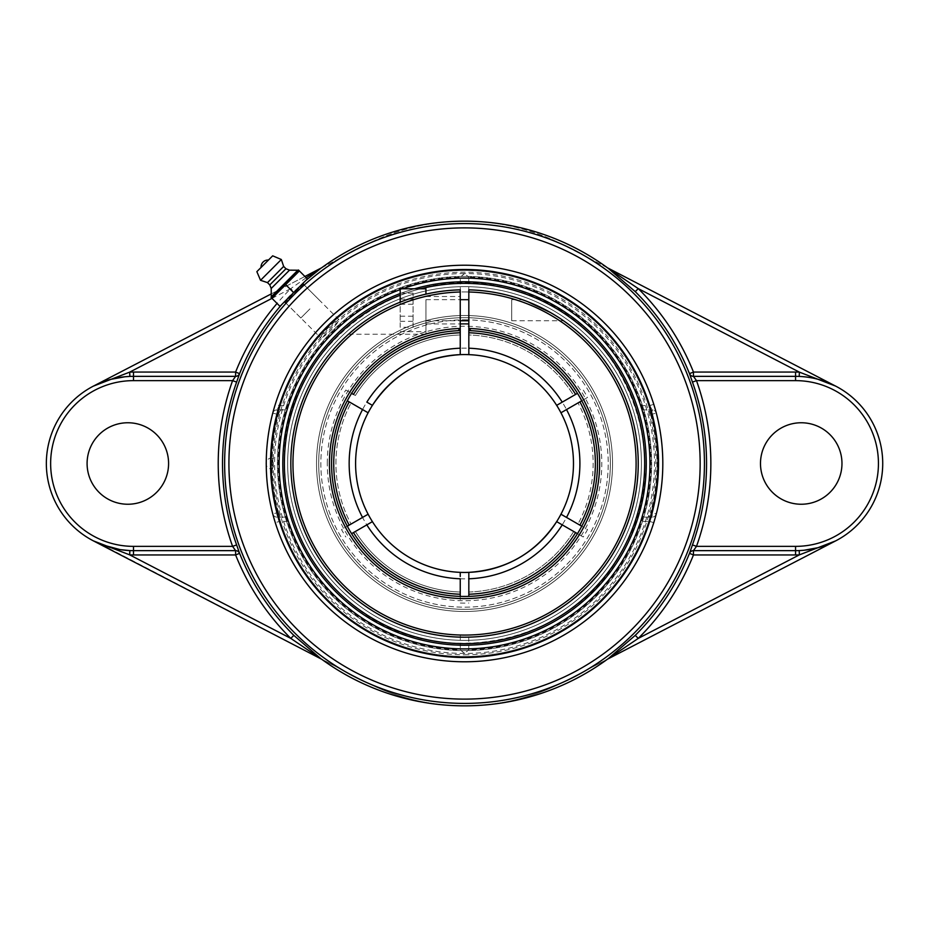 <?xml version="1.0" encoding="UTF-8"?>
<svg xmlns="http://www.w3.org/2000/svg" width="927" height="927" viewBox="0 0 927 927"><rect width="100%" height="100%" fill="white"/><g stroke="black" fill="none" stroke-linecap="round" stroke-linejoin="round"><path stroke-width="0.7" stroke-dasharray="4.63 3.48" d="M101.854 544.705L364.52 681.449A217.277 217.277 0 0 0 564.543 681.449L835.679 540.87A87.15 87.15 0 0 0 835.679 386.13L564.543 245.551A217.277 217.277 0 0 0 364.52 245.551L93.384 386.13A87.15 87.15 0 0 0 93.384 540.87M306.2 277.752L290.8 288.61L293.824 291.646L305.817 280.464M304.902 276.466L271.24 293.917M321.611 267.799L364.52 245.551A217.277 217.277 0 0 1 564.543 245.551L607.463 267.799M607.463 659.201L564.543 681.449A217.277 217.277 0 0 1 364.52 681.449L321.611 659.201M303.523 284.299L285.342 302.48L293.963 292.932L303.523 284.299L338.888 319.664C337.567 319.386 334.091 321.982 328.471 327.44C323.013 333.06 320.418 336.524 320.707 337.845C322.028 338.135 325.504 335.551 331.136 330.093C336.582 324.473 339.178 320.997 338.888 319.664M640.673 405.597L649.688 405.597L652.156 409.885A4.287 4.287 0 0 1 656.304 413.083A4.287 4.287 0 0 0 652.156 409.885L643.268 409.885L640.673 405.597A185.412 185.412 0 0 0 288.401 405.597L285.806 409.885L276.918 409.885L279.386 405.597L275.296 404.323A198.285 198.285 0 0 1 653.778 404.323L649.688 405.597A193.986 193.986 0 0 0 279.386 405.597L288.401 405.597M653.778 404.323L656.304 413.083A198.285 198.285 0 0 1 656.304 513.917L653.778 522.677A198.285 198.285 0 0 1 275.296 522.677L279.386 521.403L276.918 517.115A4.287 4.287 0 0 1 272.77 513.917A198.285 198.285 0 0 1 272.77 413.083L275.296 404.323M272.77 413.083L276.918 414.172L276.918 409.885A4.287 4.287 0 0 0 272.77 413.083A4.287 4.287 0 0 1 276.918 409.885L280.128 409.885L278.54 414.172L276.918 414.172A193.986 193.986 0 0 0 276.918 512.828L278.54 512.828L280.128 517.115L276.918 517.115A4.287 4.287 0 0 1 272.77 513.917L276.918 512.828L276.918 517.115L285.806 517.115L288.401 521.403A185.412 185.412 0 0 0 640.673 521.403L643.268 517.115L652.156 517.115L649.688 521.403L653.778 522.677M656.304 513.917A4.287 4.287 0 0 1 652.156 517.115A4.287 4.287 0 0 0 656.304 513.917L652.156 512.828A193.986 193.986 0 0 0 652.156 414.172L656.304 413.083M275.296 522.677L272.77 513.917M652.156 517.115L648.946 517.115L650.534 512.828L652.156 512.828L652.156 517.115M648.946 409.885L652.156 409.885L652.156 414.172L650.534 414.172L648.946 409.885L643.268 409.885M280.128 409.885L285.806 409.885M278.54 512.828A192.422 192.422 0 0 1 278.54 414.172M285.806 517.115L280.128 517.115M648.946 517.115L643.268 517.115M650.534 414.172A192.422 192.422 0 0 1 650.534 512.828M402.503 288.772A185.412 185.412 0 0 0 400.197 289.606M464.531 661.785A198.285 198.285 0 0 0 662.817 463.5A198.285 198.285 0 0 0 464.531 265.215A198.285 198.285 0 0 0 266.258 463.5A198.285 198.285 0 0 0 464.531 661.785M464.531 657.486A193.986 193.986 0 0 0 658.529 463.5A193.986 193.986 0 0 0 464.531 269.514A193.986 193.986 0 0 0 270.545 463.5A193.986 193.986 0 0 0 464.531 657.486M760.488 463.5A40.742 40.742 0 0 0 821.6 498.784A40.742 40.742 0 0 0 821.6 428.216A40.742 40.742 0 0 0 760.488 463.5M87.092 463.5A40.742 40.742 0 0 0 148.216 498.784A40.742 40.742 0 0 0 148.216 428.216A40.742 40.742 0 0 0 87.092 463.5M309.931 308.888L300.835 317.996L309.931 308.888M307.37 278.923L299.375 270.939L271.97 298.343L279.954 306.327L307.37 278.923M302.758 283.535L293.662 292.631L285.678 284.635M293.662 292.631L284.566 301.727M261.066 267.451L268.482 260.035M271.205 288.471L289.514 270.163M269.78 284.925L285.956 268.749M267.474 282.608L283.65 266.431M260.533 280.302L281.333 259.502M318.703 463.5A145.829 145.829 0 0 0 464.531 609.329A145.829 145.829 0 0 0 610.36 463.5A145.829 145.829 0 0 0 464.531 317.671A145.829 145.829 0 0 0 318.703 463.5A145.829 145.829 0 0 1 464.531 317.671A145.829 145.829 0 0 1 610.36 463.5A145.829 145.829 0 0 1 464.531 609.329A145.829 145.829 0 0 1 318.703 463.5A145.829 145.829 0 0 1 464.531 317.671A145.829 145.829 0 0 1 610.36 463.5A145.829 145.829 0 0 1 464.531 609.329A145.829 145.829 0 0 1 318.703 463.5M327.289 463.5A137.254 137.254 0 0 1 533.164 344.635A137.254 137.254 0 0 1 533.164 582.365A137.254 137.254 0 0 1 327.289 463.5M335.933 463.5A128.598 128.598 0 0 1 351.078 402.944A128.598 128.598 0 0 0 351.078 524.056A128.598 128.598 0 0 1 351.078 402.944L349.166 401.843A130.811 130.811 0 0 0 349.166 525.157L347.301 526.235A132.967 132.967 0 0 1 347.301 400.765L349.224 401.878A130.753 130.753 0 0 0 349.224 525.122L349.166 525.157M464.531 319.815A143.685 143.685 0 0 1 587.521 537.799A143.685 143.685 0 0 1 339.398 534.103A143.685 143.685 0 0 1 464.531 319.815A143.685 143.685 0 0 0 340.105 535.342A143.685 143.685 0 0 0 588.969 535.342A143.685 143.685 0 0 0 464.531 319.815M354.809 395.192L345.829 390.012A139.606 139.606 0 0 0 341.542 397.44M345.829 390.012L355.365 395.516A128.598 128.598 0 0 1 460.244 334.971L460.244 332.758A130.811 130.811 0 0 0 353.454 394.415L351.588 393.338A132.967 132.967 0 0 1 460.244 330.603M460.244 291.993A171.565 171.565 0 0 0 316.675 550.522A171.565 171.565 0 0 0 612.399 550.522A171.565 171.565 0 0 0 468.83 291.993L468.83 289.85A173.708 173.708 0 0 1 638.216 466.362A173.708 173.708 0 0 1 463.106 637.197A173.708 173.708 0 0 1 290.823 463.5A173.708 173.708 0 0 1 460.244 289.85L460.244 348.204M468.83 348.204L468.83 291.993M468.83 330.603A132.967 132.967 0 0 1 577.475 393.338L575.621 394.415A130.811 130.811 0 0 0 468.83 332.758L468.83 334.971A128.598 128.598 0 0 1 573.697 395.516L561.6 402.503M575.621 532.585L577.475 533.662A132.967 132.967 0 0 1 468.83 596.397L468.83 594.242A130.811 130.811 0 0 0 575.621 532.585L573.697 531.484A128.598 128.598 0 0 1 468.83 592.029L468.83 594.172A130.753 130.753 0 0 0 575.563 532.55L583.245 536.988A139.606 139.606 0 0 0 587.533 529.56L579.85 525.122A130.753 130.753 0 0 0 579.85 401.878L587.533 397.44A139.606 139.606 0 0 0 583.245 390.012M468.83 594.172L468.83 578.796M460.244 594.172L460.244 592.029A128.598 128.598 0 0 1 355.365 531.484L353.511 532.55A130.753 130.753 0 0 0 460.244 594.172L460.244 603.048A139.606 139.606 0 0 0 468.83 603.048M353.511 532.55L367.219 524.636M349.224 525.122L341.542 529.56A139.606 139.606 0 0 0 345.829 536.988M579.85 401.878L577.996 402.944A128.598 128.598 0 0 1 577.996 524.056L579.908 525.157A130.811 130.811 0 0 0 579.908 401.843L581.774 400.765A132.967 132.967 0 0 1 581.774 526.235L587.533 529.56M460.244 594.242L460.244 596.397A132.967 132.967 0 0 1 351.588 533.662L353.454 532.585A130.811 130.811 0 0 0 460.244 594.242L460.244 592.029A128.598 128.598 0 0 1 355.365 531.484L353.454 532.585M370.279 404.126L368.216 402.944M460.244 332.758L460.244 334.971A128.598 128.598 0 0 0 355.365 395.516L355.354 395.516M365.145 515.933L363.245 517.023M362.608 517.393L341.542 529.56M558.796 522.874L560.858 524.068M561.692 524.543L583.245 536.988M573.697 531.484A128.598 128.598 0 0 1 468.83 592.029L468.83 594.242M579.908 401.843L577.996 402.944A128.598 128.598 0 0 1 577.996 524.056M563.917 411.067L565.829 409.977M566.455 409.607L587.533 397.44M460.244 572.353L460.244 576.524M460.244 578.796L460.244 603.048M468.83 332.758L468.83 334.971A128.598 128.598 0 0 1 573.697 395.516L575.621 394.415M468.83 354.647L468.83 350.476M349.583 402.086L350.765 402.77M363.175 409.931L365.145 411.067M577.475 393.338A132.967 132.967 0 0 0 470.962 330.696L468.83 328.459A135.11 135.11 0 0 1 580.823 532.283A135.11 135.11 0 0 1 348.251 532.283A135.11 135.11 0 0 1 460.244 328.459L458.1 330.696A132.967 132.967 0 0 0 351.588 393.338M579.491 524.914L578.309 524.23M565.98 517.115L563.917 515.922M468.83 596.397A132.967 132.967 0 0 0 577.475 533.662M560.858 402.932L557.254 405.018M368.216 524.068L371.82 521.982M581.774 526.235A132.967 132.967 0 0 0 581.774 400.765M347.301 400.765A132.967 132.967 0 0 0 347.301 526.235M351.588 533.662A132.967 132.967 0 0 0 460.244 596.397M464.531 317.671A145.829 145.829 0 0 0 318.703 463.5A145.829 145.829 0 0 0 464.531 609.329A145.829 145.829 0 0 0 610.36 463.5A145.829 145.829 0 0 0 464.531 317.671M476.907 571.739A108.946 108.946 0 0 0 487.324 570.035A108.946 108.946 0 0 1 476.907 571.739M545.308 536.594A108.946 108.946 0 0 0 552.156 528.239A108.946 108.946 0 0 1 545.308 536.594M452.167 355.261A108.946 108.946 0 0 0 441.75 356.965A108.946 108.946 0 0 1 452.167 355.261M383.755 390.406A108.946 108.946 0 0 0 376.918 398.761A108.946 108.946 0 0 1 383.755 390.406M464.531 635.065A171.565 171.565 0 0 0 636.096 463.5A171.565 171.565 0 0 0 464.531 291.935A171.565 171.565 0 0 0 292.967 463.5A171.565 171.565 0 0 0 464.531 635.065A171.565 171.565 0 0 0 636.096 463.5A171.565 171.565 0 0 0 464.531 291.935A171.565 171.565 0 0 0 292.967 463.5A171.565 171.565 0 0 0 464.531 635.065A171.565 171.565 0 0 0 636.096 463.5A171.565 171.565 0 0 0 464.531 291.935A171.565 171.565 0 0 0 292.967 463.5A171.565 171.565 0 0 0 464.531 635.065L468.772 635.007L464.531 635.065A171.565 171.565 0 0 1 292.967 463.5A171.565 171.565 0 0 1 464.531 291.935A171.565 171.565 0 0 1 636.096 463.5A171.565 171.565 0 0 1 464.531 635.065M400.197 293.535A181.727 181.727 0 0 1 414.566 288.772M464.531 273.558A189.942 189.942 0 0 0 274.589 463.5A189.942 189.942 0 0 0 464.531 653.442A189.942 189.942 0 0 0 654.485 463.5A189.942 189.942 0 0 0 464.531 273.558L460.302 277.173L464.531 273.465L468.772 277.173L464.531 273.558M464.531 276.385A187.115 187.115 0 0 0 302.492 557.057A187.115 187.115 0 0 0 626.582 557.057A187.115 187.115 0 0 0 464.531 276.385A187.115 187.115 0 0 1 651.658 463.5A187.115 187.115 0 0 1 464.531 650.615A187.115 187.115 0 0 1 277.416 463.5A187.115 187.115 0 0 1 464.531 276.385M273.094 463.5L272.561 458.158L272.028 463.5L272.573 468.842L273.094 463.5M464.531 654.775A191.275 191.275 0 0 0 655.818 463.5A191.275 191.275 0 0 0 464.531 272.225A191.275 191.275 0 0 0 273.256 463.5A191.275 191.275 0 0 0 464.531 654.775M464.531 281.773A181.727 181.727 0 0 0 307.15 554.369A181.727 181.727 0 0 0 621.924 554.369A181.727 181.727 0 0 0 464.531 281.773M464.531 291.935L468.772 291.993L464.531 291.935M460.302 635.007L460.302 649.827L464.531 653.442L468.772 649.827L464.531 653.535L460.302 649.827A186.373 186.373 0 0 1 278.17 463.5A186.373 186.373 0 0 1 460.302 277.173L460.302 291.993M468.772 291.993L468.772 277.173A186.373 186.373 0 0 1 650.905 463.5A186.373 186.373 0 0 1 468.772 649.827L468.772 635.007M607.498 492.26A145.829 145.829 0 0 0 493.291 320.533A145.829 145.829 0 0 0 321.565 434.74A145.829 145.829 0 0 0 435.783 606.467A145.829 145.829 0 0 0 607.498 492.26A145.829 145.829 0 0 0 493.291 320.533A145.829 145.829 0 0 0 321.565 434.74A145.829 145.829 0 0 0 435.783 606.467A145.829 145.829 0 0 0 607.498 492.26M319.433 434.311A148.007 148.007 0 0 0 435.354 608.599A148.007 148.007 0 0 0 609.642 492.689A148.007 148.007 0 0 0 493.72 318.401A148.007 148.007 0 0 0 319.433 434.311A148.007 148.007 0 0 0 435.354 608.599A148.007 148.007 0 0 0 609.642 492.689A148.007 148.007 0 0 0 493.72 318.401A148.007 148.007 0 0 0 319.433 434.311M637.938 498.378A176.872 176.872 0 0 0 499.41 290.105A176.872 176.872 0 0 0 291.136 428.622A176.872 176.872 0 0 0 429.664 636.895A176.872 176.872 0 0 0 637.938 498.378M641.136 499.016A180.139 180.139 0 0 0 500.059 286.895A180.139 180.139 0 0 0 287.926 427.984A180.139 180.139 0 0 0 429.016 640.105A180.139 180.139 0 0 0 641.136 499.016M420.707 288.772A180.139 180.139 0 0 0 400.197 295.238M491.461 606.826A145.829 145.829 0 0 1 321.217 490.429A145.829 145.829 0 0 1 437.614 320.174A145.829 145.829 0 0 1 607.857 436.571A145.829 145.829 0 0 1 491.461 606.826A145.829 145.829 0 0 1 321.217 490.429A145.829 145.829 0 0 1 437.614 320.174A145.829 145.829 0 0 1 607.857 436.571A145.829 145.829 0 0 1 491.461 606.826M437.208 318.042A148.007 148.007 0 0 1 610.001 436.165A148.007 148.007 0 0 1 491.866 608.958A148.007 148.007 0 0 1 319.073 490.835A148.007 148.007 0 0 1 437.208 318.042A148.007 148.007 0 0 1 610.001 436.165A148.007 148.007 0 0 1 491.866 608.958A148.007 148.007 0 0 1 319.073 490.835A148.007 148.007 0 0 1 437.208 318.042M497.196 637.336A176.872 176.872 0 0 1 290.707 496.165A176.872 176.872 0 0 1 431.878 289.664A176.872 176.872 0 0 1 638.367 430.835A176.872 176.872 0 0 1 497.196 637.336M497.799 640.545A180.139 180.139 0 0 1 287.497 496.768A180.139 180.139 0 0 1 431.275 286.455A180.139 180.139 0 0 1 641.577 430.232A180.139 180.139 0 0 1 497.799 640.545A180.139 180.139 0 0 1 287.497 496.768A180.139 180.139 0 0 1 431.275 286.455A180.139 180.139 0 0 1 641.577 430.232A180.139 180.139 0 0 1 497.799 640.545M523.697 300.174L525.968 301.02L523.697 300.174M526.339 301.159L527.579 301.634L526.339 301.159M546.258 310.221L550.198 312.387M560.186 318.494L563.048 320.429L560.186 318.494M468.83 310.221L468.83 299.676L468.83 310.221M460.244 310.221L460.244 296.489L460.244 310.221M458.1 330.696A132.967 132.967 0 0 0 331.576 463.5A132.967 132.967 0 0 0 462.388 596.443A132.967 132.967 0 0 0 597.428 467.787A132.967 132.967 0 0 0 470.962 330.696M425.933 310.221L425.933 334.241L425.933 310.221M354.52 329.062L367.498 319.421L381.959 310.672L397.393 303.291L413.674 297.405L425.933 294.137L413.674 297.405L397.393 303.291L381.97 310.672M381.924 310.696L374.659 314.856M371.808 316.605L367.532 319.398M367.486 319.433L354.554 329.039M413.071 327.301L413.071 293.141L413.071 327.301L400.197 327.301L400.197 293.141L400.197 327.301M400.197 321.321L413.071 321.321M400.197 304.241L413.071 304.241M400.197 293.141L413.071 293.141M400.197 299.12L413.071 299.12M400.197 316.2L413.071 316.2M425.933 320.603L425.933 299.676L425.933 320.603M511.716 299.827L511.716 320.765L511.716 299.827M400.197 302.144L400.197 288.772M425.933 288.772L425.933 294.137M271.982 298.355L290.8 288.61A246.512 246.512 0 0 0 277.057 303.43M281.82 304.473A242.225 242.225 0 0 1 293.824 291.646M288.401 521.403L279.386 521.403A193.986 193.986 0 0 0 649.688 521.403L640.673 521.403M460.244 332.828A130.753 130.753 0 0 0 353.511 394.45M575.563 394.45A130.753 130.753 0 0 0 468.83 332.828M349.155 463.5A115.377 115.377 0 0 1 464.531 348.123A115.377 115.377 0 0 1 579.908 463.5A115.377 115.377 0 0 1 464.531 578.877A115.377 115.377 0 0 1 349.155 463.5M271.53 463.5A193.013 193.013 0 0 0 561.044 630.65A193.013 193.013 0 0 0 561.044 296.35A193.013 193.013 0 0 0 271.53 463.5A193.013 193.013 0 0 0 464.531 656.513A193.013 193.013 0 0 0 657.544 463.5A193.013 193.013 0 0 0 464.531 270.487A193.013 193.013 0 0 0 271.53 463.5M285.342 302.48L320.707 337.845M319.027 299.792L304.241 285.006M300.835 317.996L286.037 303.199M272.573 458.158A5.446 5.446 0 0 0 266.084 463.5A5.446 5.446 0 0 0 272.573 468.842M284.392 463.5C280.348 350.174 400.58 256.918 509.34 289.015C620.105 313.28 680.534 452.921 622.399 550.279C573.071 647.509 431.356 674.543 349.711 602.307C307.3 565.748 285.528 519.479 284.392 463.5M511.716 320.765L563.535 320.765M511.716 299.676L522.283 299.676M348.494 334.241L425.933 334.241M425.933 323.94L460.244 323.94M425.933 296.489L460.244 296.489M425.933 320.765L460.244 320.765M425.933 299.676L460.244 299.676M400.197 331.669L425.933 331.669"/><path stroke-width="1.39" d="M293.824 635.354L290.8 638.39L321.124 658.946L293.824 635.354A242.225 242.225 0 0 1 239.583 553.349L235.609 554.949L235.609 550.65A4.287 4.287 -90 0 1 239.583 553.349L236.628 544.925A242.017 242.017 0 0 1 236.628 382.075L239.583 373.651A242.225 242.225 0 0 1 281.82 304.473M133.5 554.949A91.449 91.449 0 0 1 129.687 554.867L129.873 550.58A87.15 87.15 0 0 0 133.5 550.65L133.5 554.949L235.609 554.949A246.512 246.512 0 0 0 290.8 638.39L129.687 554.867L93.384 540.87L321.611 659.201A242.329 242.329 0 0 0 607.463 659.201L638.263 638.39L635.25 635.354L607.95 658.946L835.679 540.87L818.205 547.66L804.138 550.232M277.057 303.43A246.512 246.512 0 0 0 235.609 372.051L235.609 376.35L232.584 380.638A246.304 246.304 0 0 0 232.584 546.362L133.5 546.362L133.5 550.65L235.609 550.65L232.584 546.362L236.628 544.925M125.006 376.756L129.873 376.42A87.15 87.15 0 0 0 46.35 463.5A87.15 87.15 0 0 0 129.873 550.58L120.209 549.63L101.854 544.705M133.5 546.362A82.862 82.862 0 0 1 50.637 463.5A82.862 82.862 0 0 1 133.5 380.638L133.5 372.051L235.609 372.051L239.583 373.651A4.287 4.287 90 0 1 235.609 376.35L133.5 376.35A87.15 87.15 0 0 0 129.873 376.42L129.687 372.133L93.384 386.13L110.869 379.34L124.936 376.768M305.817 280.464L321.124 268.054L306.2 277.752M835.551 386.061L799.375 372.133L799.201 376.42C812.376 377.069 824.543 380.313 835.679 386.13L607.95 268.054L635.25 291.646L638.263 288.61L607.463 267.799A242.329 242.329 0 0 0 321.611 267.799L304.902 276.466M271.24 293.917L93.384 386.13M635.25 291.646A242.225 242.225 0 0 1 689.479 373.651L693.466 372.051L693.466 376.35A4.287 4.287 90 0 1 689.479 373.651L692.446 382.075A242.017 242.017 0 0 1 692.446 544.925L689.479 553.349A4.287 4.287 90 0 1 693.466 550.65L693.466 554.949L689.479 553.349A242.225 242.225 0 0 1 635.25 635.354M804.057 550.244L799.201 550.58A87.15 87.15 0 0 0 882.724 463.5A87.15 87.15 0 0 0 795.563 376.35L693.466 376.35L696.49 380.638L692.446 382.075M692.446 544.925L696.49 546.362A246.304 246.304 0 0 0 696.49 380.638L795.563 380.638A82.862 82.862 0 0 1 878.437 463.5A82.862 82.862 0 0 1 795.563 546.362L696.49 546.362L693.466 550.65L795.563 550.65A87.15 87.15 0 0 0 799.201 550.58L799.375 554.867L835.679 540.87M841.971 463.5A40.742 40.742 0 0 1 801.229 504.242A40.742 40.742 0 0 1 760.488 463.5A40.742 40.742 0 0 1 801.229 422.758A40.742 40.742 0 0 1 841.971 463.5M133.5 380.638L232.584 380.638L236.628 382.075M168.587 463.5A40.742 40.742 0 0 1 127.845 504.242A40.742 40.742 0 0 1 87.092 463.5A40.742 40.742 0 0 1 127.845 422.758A40.742 40.742 0 0 1 168.587 463.5M400.197 289.606A185.412 185.412 0 0 0 464.531 648.912A185.412 185.412 0 0 0 649.943 463.5A185.412 185.412 0 0 0 402.503 288.772M464.531 657.486A193.986 193.986 0 0 1 296.536 366.501A193.986 193.986 0 0 1 632.538 366.501A193.986 193.986 0 0 1 464.531 657.486M271.97 298.343L299.375 270.939L298.436 269.989L307.37 278.923L279.954 306.327L271.97 298.343M286.037 303.199L284.566 301.727L293.662 292.631L285.678 284.635M298.436 269.989L271.032 297.405M293.662 292.631L302.758 283.535L304.241 285.006M268.482 260.035L261.066 267.451A6.941 6.941 0 0 1 268.482 260.035M271.252 296.802L297.845 270.22L289.514 270.163L285.956 268.749L283.65 266.431L281.333 259.502L272.689 255.829L256.86 271.646L260.533 280.302L267.474 282.608L269.78 284.925L271.205 288.471L271.252 296.802M256.86 271.646L272.689 255.829M281.333 259.502L260.533 280.302M283.65 266.431L267.474 282.608M285.956 268.749L269.78 284.925M289.514 270.163L271.205 288.471M460.244 354.265L460.244 348.204A115.377 115.377 0 0 0 366.825 402.133L372.411 405.354A108.946 108.946 0 0 1 460.244 354.647L460.244 289.85A173.708 173.708 0 0 0 290.823 463.5A173.708 173.708 0 0 0 463.106 637.197A173.708 173.708 0 0 0 638.216 466.362A173.708 173.708 0 0 0 468.83 289.85L468.83 354.647A108.946 108.946 0 0 1 556.663 405.354L577.475 393.338M468.83 323.952A139.606 139.606 0 0 0 460.244 323.952M575.563 532.55L573.697 531.484M577.996 524.056L579.491 524.914M372.225 405.25L370.279 404.126M368.216 402.944L367.057 402.26M351.588 393.338L353.454 394.415A130.811 130.811 0 0 1 460.244 332.758M368.089 514.23L365.145 515.933M363.245 517.023L362.608 517.393M347.301 526.235L368.112 514.218A108.946 108.946 0 0 1 355.597 463.5A108.946 108.946 0 0 0 464.531 572.446A108.946 108.946 0 0 1 372.411 521.646L351.588 533.662M556.837 521.75L558.796 522.874M560.858 524.068L561.692 524.543M577.475 533.662L556.663 521.646A108.946 108.946 0 0 1 468.83 572.353L468.83 596.397M560.974 412.77L563.917 411.067M565.829 409.977L566.455 409.607M581.774 400.765L560.951 412.782A108.946 108.946 0 0 1 560.951 514.218L581.774 526.235M460.244 576.524L460.244 572.353A108.946 108.946 0 0 1 368.112 412.782L347.301 400.765M460.244 596.397L460.244 578.796A115.377 115.377 0 0 1 366.825 524.867M468.83 350.476L468.83 348.204A115.377 115.377 0 0 1 562.237 402.133M349.166 525.157A130.811 130.811 0 0 1 349.166 401.843L349.583 402.086M351.043 402.932L362.538 409.572A115.377 115.377 0 0 0 362.538 517.428M365.145 411.067L368.089 412.77M351.078 402.944L349.224 401.878M460.244 330.603A132.967 132.967 0 0 0 458.1 330.696L460.244 328.459A135.11 135.11 0 0 0 348.251 532.283A135.11 135.11 0 0 0 580.823 532.283A135.11 135.11 0 0 0 468.83 328.459L470.962 330.696A132.967 132.967 0 0 0 468.83 330.603M579.908 401.843A130.811 130.811 0 0 1 579.908 525.157L579.85 525.122M578.019 524.068L566.524 517.428A115.377 115.377 0 0 0 566.524 409.572M563.917 515.922L561.287 514.404M562.237 524.867A115.377 115.377 0 0 1 468.83 578.796L468.83 572.353A108.946 108.946 0 0 1 464.531 572.446A108.946 108.946 0 0 0 476.907 571.739A108.946 108.946 0 0 1 372.411 405.354A108.946 108.946 0 0 1 556.663 405.354L556.687 405.342A108.946 108.946 0 0 1 560.951 412.782M561.6 402.503L560.858 402.932M367.219 524.636L368.216 524.068M560.951 514.218A108.946 108.946 0 0 1 468.83 572.353C506.524 569.862 535.852 552.886 556.791 521.438M575.621 532.585A130.811 130.811 0 0 1 468.83 594.242M460.244 594.242A130.811 130.811 0 0 1 353.454 532.585M468.83 332.758A130.811 130.811 0 0 1 575.621 394.415M487.324 570.035A108.946 108.946 0 0 0 545.308 536.594A108.946 108.946 0 0 1 487.324 570.035M552.156 528.239A108.946 108.946 0 0 0 452.167 355.261A108.946 108.946 0 0 1 552.156 528.239M441.75 356.965A108.946 108.946 0 0 0 383.755 390.406A108.946 108.946 0 0 1 441.75 356.965M376.918 398.761A108.946 108.946 0 0 0 355.597 463.5A108.946 108.946 0 0 1 376.918 398.761M414.566 288.772A181.727 181.727 0 0 1 631.704 534.763A181.727 181.727 0 0 1 333.419 589.34A181.727 181.727 0 0 1 400.197 293.535M400.197 295.238A180.139 180.139 0 0 0 429.016 640.105A180.139 180.139 0 0 0 641.136 499.016A180.139 180.139 0 0 0 420.707 288.772M522.283 299.676L523.697 300.174L522.283 299.676M550.198 312.387L527.579 301.634L546.258 310.221M558.691 317.532L560.186 318.494L558.691 317.532M468.83 291.993A171.565 171.565 0 0 1 612.399 550.522A171.565 171.565 0 0 1 316.675 550.522A171.565 171.565 0 0 1 460.244 291.993M470.962 330.696A132.967 132.967 0 0 1 597.428 467.787A132.967 132.967 0 0 1 462.388 596.443A132.967 132.967 0 0 1 331.576 463.5A132.967 132.967 0 0 1 458.1 330.696M374.659 314.856L371.808 316.605M350.197 332.723L348.494 334.241L350.197 332.723M425.933 294.137L425.933 288.772L400.197 288.772L400.197 302.144M133.5 372.051A91.449 91.449 0 0 0 129.687 372.133L271.982 298.355M46.35 463.5A87.15 87.15 0 0 0 129.873 550.58M693.466 372.051A246.512 246.512 0 0 0 638.263 288.61L799.375 372.133A91.449 91.449 0 0 0 795.563 372.051L693.466 372.051M795.563 380.638L795.563 372.051M795.563 554.949A91.449 91.449 0 0 0 799.375 554.867L638.263 638.39A246.512 246.512 0 0 0 693.466 554.949L795.563 554.949L795.563 546.362M799.201 550.58A87.15 87.15 0 0 0 882.724 463.5A87.15 87.15 0 0 0 799.201 376.42M464.531 223.592A239.908 239.908 0 0 0 224.635 463.5A239.908 239.908 0 0 0 464.531 703.408A239.908 239.908 0 0 0 704.439 463.5A239.908 239.908 0 0 0 464.531 223.592M464.531 227.88A235.62 235.62 0 0 1 668.587 581.31A235.62 235.62 0 0 1 260.487 581.31A235.62 235.62 0 0 1 464.531 227.88M464.531 661.785A198.285 198.285 0 0 0 636.246 364.357A198.285 198.285 0 0 0 292.816 364.357A198.285 198.285 0 0 0 464.531 661.785M460.244 354.647C422.55 357.138 393.222 374.114 372.283 405.562M460.244 320.765L468.83 320.765M460.244 299.676L468.83 299.676"/></g></svg>
